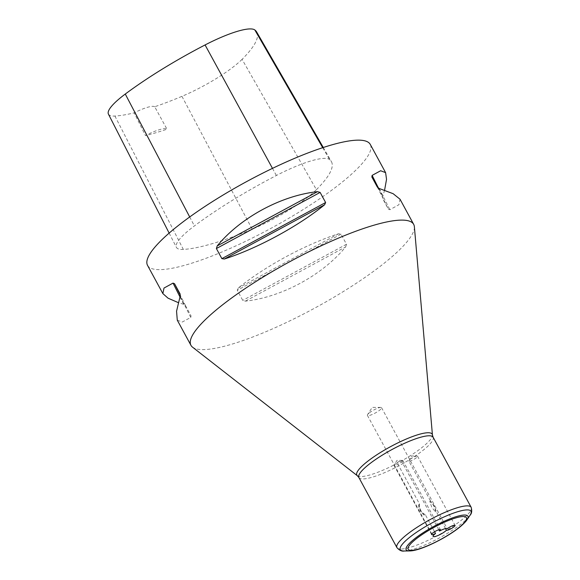 <?xml version="1.0" encoding="UTF-8"?>
<svg xmlns="http://www.w3.org/2000/svg" width="580" height="580" viewBox="0 0 580 580"><rect width="100%" height="100%" fill="white"/><g stroke="black" fill="none" stroke-linecap="round" stroke-linejoin="round"><path stroke-width="0.43" stroke-dasharray="2.9 2.17" d="M192.538 347.166A126.73 26.347 151.5 0 0 275.833 327.395A126.73 26.347 151.5 0 0 389.477 258.883A126.73 26.347 151.5 0 0 414.374 226.722M147.537 265.372A126.73 26.347 151.5 0 0 227.527 249.596A126.73 26.347 151.5 0 0 346.064 178.93A126.73 26.347 151.5 0 0 370.279 144.427M384.591 190.182L382.727 196.598L382.836 198.94L388.325 209.046L389.84 209.706L398.895 204.747L400.019 199.208M345.68 246.87L346.492 244.26L341.004 234.146L338.568 233.769C305.682 244.289 264.828 266.394 238.271 288.043L237.271 290.275L242.759 300.389L245.383 301.143C281.605 297.293 322.458 275.188 345.68 246.87L245.383 301.143M177.277 320.145L182.214 322.06L190.769 317.419L191.023 315.803L185.535 305.696L183.657 304.312L178.292 302.622M429.773 501.533L430.396 500.75L434.326 506.007L436.182 511.408L435.406 511.908L431.81 507.333L429.773 501.533A10.056 6.909 49.9 0 1 433.971 506.304A10.056 6.909 49.9 0 1 435.406 511.908M438.821 529.758L401.962 461.876L397.982 464.37L419.5 503.998L418.702 504.825C419.753 509.051 421.631 512.51 424.335 515.199L425.285 514.656L434.565 531.737M401.962 461.876A5.032 1.044 151.5 0 0 402.861 460.556A5.032 1.044 151.5 0 0 402.404 460.389A5.032 1.044 151.5 0 0 394.987 463.986A5.032 1.044 151.5 0 0 394.132 464.877A5.032 1.044 151.5 0 0 394.023 465.356A5.032 1.044 151.5 0 0 397.982 464.37M430.396 500.75L408.878 461.122A5.032 1.044 151.5 0 0 412.3 460.165A5.032 1.044 151.5 0 0 416.563 457.555A5.032 1.044 151.5 0 0 417.527 456.185A5.032 1.044 151.5 0 0 417.063 456.018A5.032 1.044 151.5 0 0 409.712 459.563L447.267 528.728M408.878 461.122L411.699 455.989L417.063 456.018M368.945 413.185A8.047 1.675 151.5 0 0 367.582 414.606A8.047 1.675 151.5 0 0 367.408 415.374A8.047 1.675 151.5 0 0 372.483 414.374A8.047 1.675 151.5 0 0 380.009 409.886A8.047 1.675 151.5 0 0 381.553 407.697A8.047 1.675 151.5 0 0 380.813 407.421A8.047 1.675 151.5 0 0 368.945 413.185M445.512 528.59L436.182 511.408M425.285 514.656C420.79 512.212 418.861 508.66 419.5 503.998M418.702 504.825A10.056 6.909 49.9 0 0 424.335 515.199M316.397 189.667A144.833 30.109 151.5 0 0 331.383 161.559A144.833 30.109 151.5 0 0 329.512 159.493A60.349 12.55 151.5 0 0 276.37 175.493A144.833 30.109 151.5 0 0 194.394 225.924A60.349 12.55 151.5 0 0 176.407 247.363A60.349 12.55 151.5 0 0 183.331 249.422A144.833 30.109 151.5 0 0 252.184 229.173A60.349 12.55 151.5 0 0 316.397 189.667L242.07 59.341A140.991 29.312 151.5 0 0 256.657 31.98M108.431 114.115A56.506 11.745 151.5 0 0 114.912 116.043A140.991 29.312 151.5 0 0 134.154 112.853L145.457 135.575A24.135 5.017 -28.5 0 1 166.982 129.195A141.643 29.449 -28.5 0 1 145.457 135.575M242.07 59.341A56.506 11.745 151.5 0 1 181.946 96.331A140.991 29.312 151.5 0 1 154.708 106.756L166.982 129.195M154.708 106.756A24.135 5.017 151.5 0 0 134.154 112.853M409.618 550.928A35.133 7.301 151.5 0 0 461.201 525.777A35.133 7.301 151.5 0 0 467.03 519.752M404.267 551A40.23 8.366 151.5 0 0 463.333 522.203A40.23 8.366 151.5 0 0 470.01 515.301M396.916 547.607A42.246 8.78 151.5 0 0 423.581 542.351A42.246 8.78 151.5 0 0 463.094 518.796A42.246 8.78 151.5 0 0 471.163 507.297M358.861 477.514A42.246 8.78 151.5 0 0 385.526 472.258A42.246 8.78 151.5 0 0 425.031 448.702A42.246 8.78 151.5 0 0 433.108 437.204M357.367 475.738A42.884 8.918 151.5 0 0 385.555 469.046A42.884 8.918 151.5 0 0 424.009 445.868A42.884 8.918 151.5 0 0 432.434 434.986M379.226 188.486L389.84 209.706M377.348 187.101L388.325 209.046M378.53 188.203L382.727 196.598M346.492 244.26L242.759 300.389M341.004 234.146L237.271 290.275M338.568 233.769L238.271 288.043M183.657 304.312L179.938 296.887M185.535 305.696L180.329 295.278M190.769 317.419L180.155 296.199M322.705 147.682L329.512 159.493M272.477 168.367L276.37 175.493M189.704 216.963L194.394 225.924M114.912 116.043L183.331 249.422M181.946 96.331L252.184 229.173M402.404 460.389L397.032 460.361L394.132 464.877M417.527 456.185L455.083 525.357M367.408 415.374L433.129 536.413M381.553 407.697L409.712 459.563M380.813 407.421L372.222 407.377L367.582 414.606M394.023 465.356L431.578 534.521M402.861 460.556L440.416 529.721M323.277 147.494L331.383 161.559M169.143 233.109L176.407 247.363"/><path stroke-width="0.87" d="M357.367 475.738A42.884 8.918 151.5 0 1 365.023 463.442A42.884 8.918 151.5 0 1 406.768 438.828A42.884 8.918 151.5 0 1 432.434 434.986L414.374 226.722A126.73 26.347 151.5 0 0 413.692 224.387A126.73 26.347 151.5 0 0 333.703 240.156A126.73 26.347 151.5 0 0 215.173 310.829A126.73 26.347 151.5 0 0 190.95 345.325A126.73 26.347 151.5 0 0 192.538 347.166L357.367 475.738L358.861 477.514L396.916 547.607C399.373 550.384 401.824 551.515 404.267 551A40.23 8.366 151.5 0 1 408.001 538.689A40.23 8.366 151.5 0 1 451.856 513.721A40.23 8.366 151.5 0 1 470.01 515.301L467.03 519.752A35.133 7.301 151.5 0 0 451.175 518.375A35.133 7.301 151.5 0 0 412.88 540.176A35.133 7.301 151.5 0 0 409.618 550.928L404.267 551M413.692 224.387L400.019 199.208L393.131 193.691L379.226 188.486L377.348 187.101L371.86 176.994L372.113 175.385L380.668 170.745L385.606 172.651L370.279 144.427A126.73 26.347 151.5 0 0 246.34 181.743A126.73 26.347 151.5 0 0 147.537 265.372L162.864 293.596L163.995 288.05L173.043 283.098L174.558 283.75L180.076 293.915M224.315 259.028L221.879 258.651L216.391 248.544L217.203 245.927C240.432 217.609 281.278 195.511 317.507 191.661L320.131 192.415L325.619 202.521L324.619 204.762C298.055 226.403 257.201 248.508 224.315 259.028L324.619 204.762M385.606 172.651L386.534 179.343L384.591 190.182M178.292 302.622L168.069 298.192L162.864 293.596M180.104 293.973L180.155 296.199L176.559 311.206L177.277 320.145L190.95 345.325M439.517 531.041A5.032 1.044 151.5 0 0 440.416 529.721A5.032 1.044 151.5 0 0 435.5 531.207A5.032 1.044 151.5 0 0 431.578 534.521A5.032 1.044 151.5 0 0 435.536 533.535A8.047 1.675 151.5 0 0 434.666 534.223A8.047 1.675 151.5 0 0 433.129 536.413A8.047 1.675 151.5 0 0 438.204 535.413A8.047 1.675 151.5 0 0 445.73 530.925A8.047 1.675 151.5 0 0 446.433 530.287A5.032 1.044 151.5 0 0 449.855 529.33A5.032 1.044 151.5 0 0 454.118 526.72A5.032 1.044 151.5 0 0 455.083 525.357A5.032 1.044 151.5 0 0 451.958 525.958A5.032 1.044 151.5 0 0 447.267 528.728A8.047 1.675 151.5 0 0 439.517 531.041L438.821 529.758M446.433 530.287L445.512 528.59M434.565 531.737L435.536 533.535M323.277 147.494L256.657 31.98A140.991 29.312 151.5 0 0 254.838 29.964A56.506 11.745 151.5 0 0 205.073 44.95A140.991 29.312 151.5 0 0 125.273 94.047A56.506 11.745 151.5 0 0 108.431 114.115L169.143 233.109M460.071 526.654A33.118 6.888 151.5 0 0 455.713 517.94A33.118 6.888 151.5 0 0 414.519 540.226A33.118 6.888 151.5 0 0 418.876 548.941A33.118 6.888 151.5 0 0 460.071 526.654M432.434 434.986L433.108 437.204L471.163 507.297A42.246 8.78 151.5 0 0 444.505 512.553A42.246 8.78 151.5 0 0 404.992 536.109A42.246 8.78 151.5 0 0 396.916 547.607M433.108 437.204A42.246 8.78 151.5 0 0 406.442 442.46A42.246 8.78 151.5 0 0 366.93 466.015A42.246 8.78 151.5 0 0 358.861 477.514M217.203 245.927L317.507 191.661M216.391 248.544L320.131 192.415M221.879 258.651L325.619 202.521M372.113 175.385L378.53 188.203M179.938 296.887L173.043 283.098M180.329 295.278L174.558 283.75M254.838 29.964L322.705 147.682M205.073 44.95L272.477 168.367M125.273 94.047L189.704 216.963M467.03 519.752C467.001 519.767 466.073 521.674 460.781 526.27C447.818 537.319 420.188 551.087 409.618 550.928M471.163 507.297C472.156 510.871 471.772 513.539 470.01 515.301"/></g></svg>
